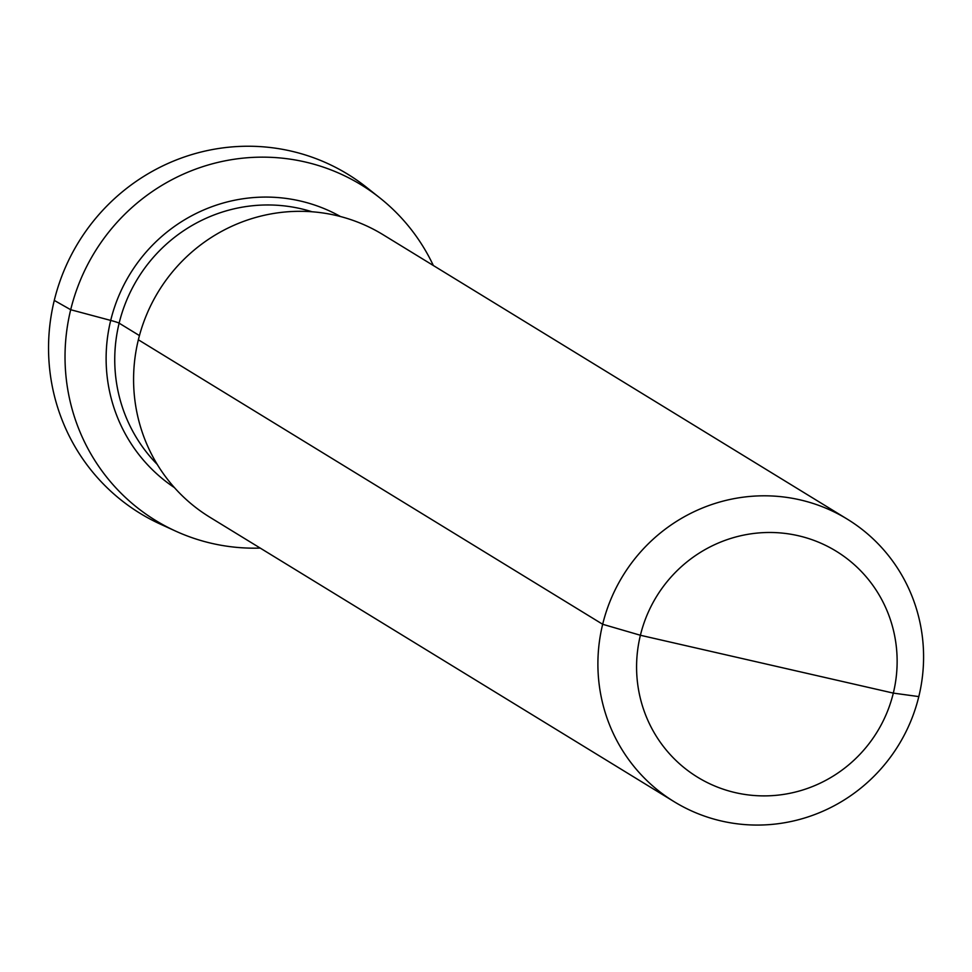 <?xml version="1.0" encoding="UTF-8"?>
<svg xmlns="http://www.w3.org/2000/svg" width="972" height="972" viewBox="0 0 972 972"><rect width="100%" height="100%" fill="white"/><g stroke="black" fill="none" stroke-linecap="round" stroke-linejoin="round"><path stroke-width="1.46" d="M798.182 535.693A132.556 129.41 121.5 0 0 640.402 635.263A132.556 129.41 121.5 0 0 735.537 792.678A132.556 129.41 -58.5 0 0 893.317 693.109A132.556 129.41 -58.5 0 0 798.182 535.693M847.305 519.157A165.69 161.765 -58.5 0 0 799.895 499.827A165.69 161.765 121.5 0 0 610.853 599.335A165.69 161.765 121.5 0 0 674.179 801.718A165.69 161.765 121.5 0 0 721.589 821.048A165.69 161.765 -58.5 0 0 910.63 721.54A165.69 161.765 -58.5 0 0 847.305 519.157L382.992 234.665A165.69 161.765 -58.5 0 0 335.583 215.334A165.69 161.765 121.5 0 0 146.541 314.843A165.69 161.765 121.5 0 0 209.867 517.238L674.179 801.718M260.229 548.087A196.781 192.116 -58.5 0 1 211.932 543.409A196.781 192.116 -58.5 0 1 175.689 531.137A196.781 192.116 -58.5 0 1 76.253 290.968A196.781 192.116 -58.5 0 1 304.929 161.923A196.781 192.116 -58.5 0 1 379.87 197.911A196.781 192.116 -58.5 0 1 433.354 265.526M379.87 197.911L366.651 187.426A198.835 194.121 -58.5 0 0 290.944 151.061A198.835 194.121 121.5 0 0 59.887 281.455A198.835 194.121 121.5 0 0 160.356 524.127L175.689 531.137M54.274 300.409L70.701 309.728L110.699 320.42A13.256 0.899 -166.3 0 1 119.143 323.166L139.446 335.595M138.364 339.787L602.676 624.279L640.402 635.263L893.317 693.109L918.819 696.596L893.317 693.109L766.859 664.192M312.036 211.775A152.434 148.825 -58.5 0 0 300.591 208.664A152.434 148.825 121.5 0 0 134.598 283.909A152.434 148.825 121.5 0 0 157.245 464.409M174.45 487.628A159.068 155.301 121.5 0 1 119.726 293.738A159.068 155.301 121.5 0 1 300.032 200.937A159.068 155.301 -58.5 0 1 340.54 216.562"/></g></svg>
